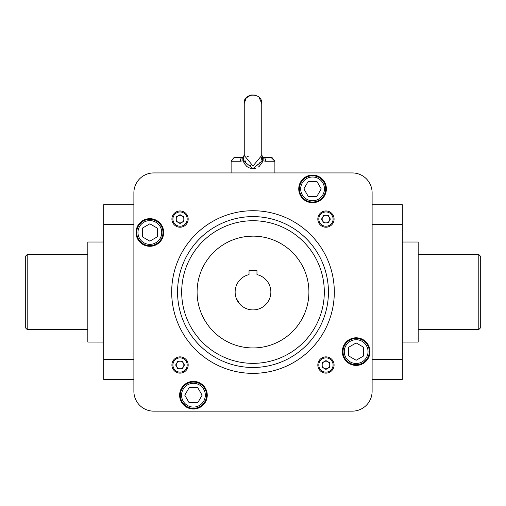 <?xml version="1.0" encoding="UTF-8"?>
<svg xmlns="http://www.w3.org/2000/svg" width="506" height="506" viewBox="0 0 506 506"><rect width="100%" height="100%" fill="white"/><g stroke="black" fill="none" stroke-linecap="round" stroke-linejoin="round"><path stroke-width="0.76" d="M325.953 369.399L322.145 367.198L322.145 362.796L325.953 360.595L329.767 362.796L329.767 367.198L325.953 369.399M318.824 364.997A7.128 7.128 0 0 0 329.52 371.17A7.128 7.128 0 0 0 329.52 358.824A7.128 7.128 0 0 0 318.824 364.997M317.825 364.997A8.128 8.128 0 0 0 330.02 372.036A8.128 8.128 0 0 0 330.02 357.957A8.128 8.128 0 0 0 317.825 364.997M329.767 364.997A3.814 3.814 0 0 0 324.049 361.695A3.814 3.814 0 0 0 324.049 368.298A3.814 3.814 0 0 0 329.767 364.997M180.047 214.689L183.855 216.891L183.855 221.293L180.047 223.494L176.233 221.293L176.233 216.891L180.047 214.689M187.176 219.092A7.128 7.128 0 0 0 176.48 212.918A7.128 7.128 0 0 0 176.48 225.265A7.128 7.128 0 0 0 187.176 219.092M188.175 219.092A8.128 8.128 0 0 0 175.98 212.052A8.128 8.128 0 0 0 175.98 226.131A8.128 8.128 0 0 0 188.175 219.092M176.233 219.092A3.814 3.814 0 0 0 181.951 222.393A3.814 3.814 0 0 0 181.951 215.79A3.814 3.814 0 0 0 176.233 219.092M324.308 292.044A71.308 71.308 0 0 0 217.346 230.287A71.308 71.308 0 0 0 217.346 353.802A71.308 71.308 0 0 0 324.308 292.044M238.592 302.607L236.65 299.242M249.028 274.625A17.868 17.868 0 0 0 238.237 302.107A17.868 17.868 0 0 0 267.763 302.107A17.868 17.868 0 0 0 256.972 274.625L256.972 270.653L249.028 270.653L249.028 274.625M308.907 292.044A55.907 55.907 0 0 0 225.05 243.626A55.907 55.907 0 0 0 225.05 340.456A55.907 55.907 0 0 0 308.907 292.044M239.762 304.043L236.283 298.344M236.289 298.376L236.517 298.938M238.794 302.879L239.18 303.366M204.652 320.108L206.758 323.454M252.867 236.138L248.92 236.289M175.645 364.997L177.846 361.183L182.249 361.183L184.45 364.997L182.249 368.811L177.846 368.811L175.645 364.997M180.047 357.868A7.128 7.128 0 0 0 173.874 368.558A7.128 7.128 0 0 0 186.221 368.558A7.128 7.128 0 0 0 180.047 357.868M180.047 356.869A8.128 8.128 0 0 0 173.008 369.064A8.128 8.128 0 0 0 187.087 369.064A8.128 8.128 0 0 0 180.047 356.869M180.047 368.811A3.814 3.814 0 0 0 183.349 363.093A3.814 3.814 0 0 0 176.746 363.093A3.814 3.814 0 0 0 180.047 368.811M330.355 219.092L328.154 222.899L323.751 222.899L321.55 219.092L323.751 215.278L328.154 215.278L330.355 219.092M325.953 226.22A7.128 7.128 0 0 0 332.126 215.524A7.128 7.128 0 0 0 319.779 215.524A7.128 7.128 0 0 0 325.953 226.22M325.953 227.219A8.128 8.128 0 0 0 332.992 215.025A8.128 8.128 0 0 0 318.913 215.025A8.128 8.128 0 0 0 325.953 227.219M325.953 215.278A3.814 3.814 0 0 0 322.651 220.995A3.814 3.814 0 0 0 329.254 220.995A3.814 3.814 0 0 0 325.953 215.278M321.221 188.89L316.889 181.382L308.224 181.382L303.891 188.89L308.224 196.391L316.889 196.391L321.221 188.89M312.556 202.02A13.131 13.131 0 0 0 323.929 182.324A13.131 13.131 0 0 0 301.184 182.324A13.131 13.131 0 0 0 312.556 202.02M312.556 200.768A11.878 11.878 0 0 0 322.847 182.944A11.878 11.878 0 0 0 302.272 182.944A11.878 11.878 0 0 0 312.556 200.768M372.112 192.78L372.112 391.309A19.854 19.854 0 0 1 352.265 411.157L153.735 411.157A19.854 19.854 0 0 1 133.888 391.309L133.888 192.78A19.854 19.854 0 0 1 153.735 172.932L352.265 172.932A19.854 19.854 0 0 1 372.112 192.78M274.885 172.932L274.885 161.256L265.663 161.256L262.772 160.731L252.987 168.561L243.228 160.731L240.337 161.256A3.972 2.296 -90 0 1 242.633 157.29L243.576 157.056A3.972 1.644 -114.2 0 0 243.373 157.107L235.088 157.29L242.633 157.29M240.337 161.256L231.115 161.256L231.115 172.932M244.246 155.121L243.228 160.731L243.797 162.356M244.55 163.824L246.7 166.329L244.55 163.824L243.234 160.75M246.726 166.347L247.345 166.816L246.726 166.347M248.427 167.467L249.515 167.941M251.134 168.39L249.648 167.992L254.297 168.479M257.997 167.233L258.655 166.816L257.997 167.233M261.45 163.824L262.209 162.344L259.3 166.329M372.112 204.696L402.289 204.696L402.289 379.392L372.112 379.392M133.888 379.392L103.711 379.392L103.711 204.696L133.888 204.696M326.376 188.89A13.82 13.82 0 0 0 305.649 176.923A13.82 13.82 0 0 0 305.649 200.85A13.82 13.82 0 0 0 326.376 188.89M149.846 218.668A13.82 13.82 0 0 0 137.879 239.395A13.82 13.82 0 0 0 161.812 239.395A13.82 13.82 0 0 0 149.846 218.668M179.624 395.199A13.82 13.82 0 0 0 200.351 407.166A13.82 13.82 0 0 0 200.351 383.232A13.82 13.82 0 0 0 179.624 395.199M356.154 365.421A13.82 13.82 0 0 0 368.121 344.694A13.82 13.82 0 0 0 344.188 344.694A13.82 13.82 0 0 0 356.154 365.421M334.314 292.044A81.314 81.314 0 0 0 212.343 221.622A81.314 81.314 0 0 0 212.343 362.467A81.314 81.314 0 0 0 334.314 292.044M265.663 161.256A3.972 2.296 -90 0 0 263.367 157.29L270.912 157.29L262.424 157.056L270.912 157.29L274.885 161.256L271.937 157.423M261.754 155L262.772 160.731A3.972 1.644 -65.8 0 0 262.627 157.107L262.627 157.107A3.972 1.644 -65.8 0 0 262.424 157.056M244.271 154.273L244.246 155.437L252.987 165.993L261.754 155.437L261.728 154.273M243.228 160.731A3.972 1.644 -114.2 0 1 243.373 157.107L244.259 154.76M261.836 157.897L261.969 159.346M261.678 157.29L261.02 160.478M260.109 162.35L258.787 163.893M257.946 164.545L256.08 165.481M251.052 165.791L248.863 165.026M245.891 162.35L244.98 160.484M247.029 156.227L247.51 156.424M247.851 156.556L248.32 156.715M402.289 242.02L418.171 242.02L418.171 342.069L402.289 342.069M103.711 342.069L87.829 342.069L87.829 242.02L103.711 242.02M328.438 292.044A75.438 75.438 0 0 0 215.278 226.713A75.438 75.438 0 0 0 215.278 357.375A75.438 75.438 0 0 0 328.438 292.044M162.976 232.488A13.131 13.131 0 0 0 143.28 221.116A13.131 13.131 0 0 0 143.28 243.86A13.131 13.131 0 0 0 162.976 232.488M193.444 382.068A13.131 13.131 0 0 0 182.071 401.764A13.131 13.131 0 0 0 204.816 401.764A13.131 13.131 0 0 0 193.444 382.068M343.024 351.6A13.131 13.131 0 0 0 362.72 362.973A13.131 13.131 0 0 0 362.72 340.228A13.131 13.131 0 0 0 343.024 351.6M478.796 254.524L480.7 256.434L480.7 327.654L478.796 329.558L478.796 254.524L418.171 254.524M27.204 329.558L25.3 327.654L25.3 256.434L27.204 254.524L27.204 329.558L87.829 329.558M161.724 232.488A11.878 11.878 0 0 0 143.906 222.197A11.878 11.878 0 0 0 143.906 242.772A11.878 11.878 0 0 0 161.724 232.488M193.444 383.32A11.878 11.878 0 0 0 183.153 401.138A11.878 11.878 0 0 0 203.728 401.138A11.878 11.878 0 0 0 193.444 383.32M344.276 351.6A11.878 11.878 0 0 0 362.094 361.891A11.878 11.878 0 0 0 362.094 341.31A11.878 11.878 0 0 0 344.276 351.6M149.846 223.823L157.347 228.155L157.347 236.821L149.846 241.153L142.338 236.821L142.338 228.155L149.846 223.823M184.779 395.199L189.111 387.697L197.776 387.697L202.109 395.199L197.776 402.706L189.111 402.706L184.779 395.199M356.154 360.266L348.653 355.933L348.653 347.268L356.154 342.935L363.662 347.268L363.662 355.933L356.154 360.266M262.772 160.731L262.216 162.331M259.274 166.347L258.655 166.816M256.352 167.992L254.866 168.39M248.003 167.233L247.345 166.816M402.289 359.545L372.112 359.545M402.289 224.544L372.112 224.544M103.711 224.544L133.888 224.544M103.711 359.545L133.888 359.545M263.367 157.29L262.627 157.107L263.367 157.29M261.754 155.437L261.754 103.515C262.462 92.155 242.874 92.604 244.246 103.515L244.246 155.437M234.139 157.404L231.115 161.256L234.67 157.309M262.228 156.809L262.627 157.107L261.741 154.76M261.754 103.534L258.933 97.076M244.158 155.772L243.803 156.765M261.842 155.791L261.766 155.165M261.994 156.373L262.159 156.715M478.796 329.558L418.171 329.558M27.204 254.524L87.829 254.524M271.349 157.309L270.912 157.29M255.347 95.077L250.995 94.995L246.194 98.012L244.246 103.515M261.754 105.564L261.754 103.515"/></g></svg>
